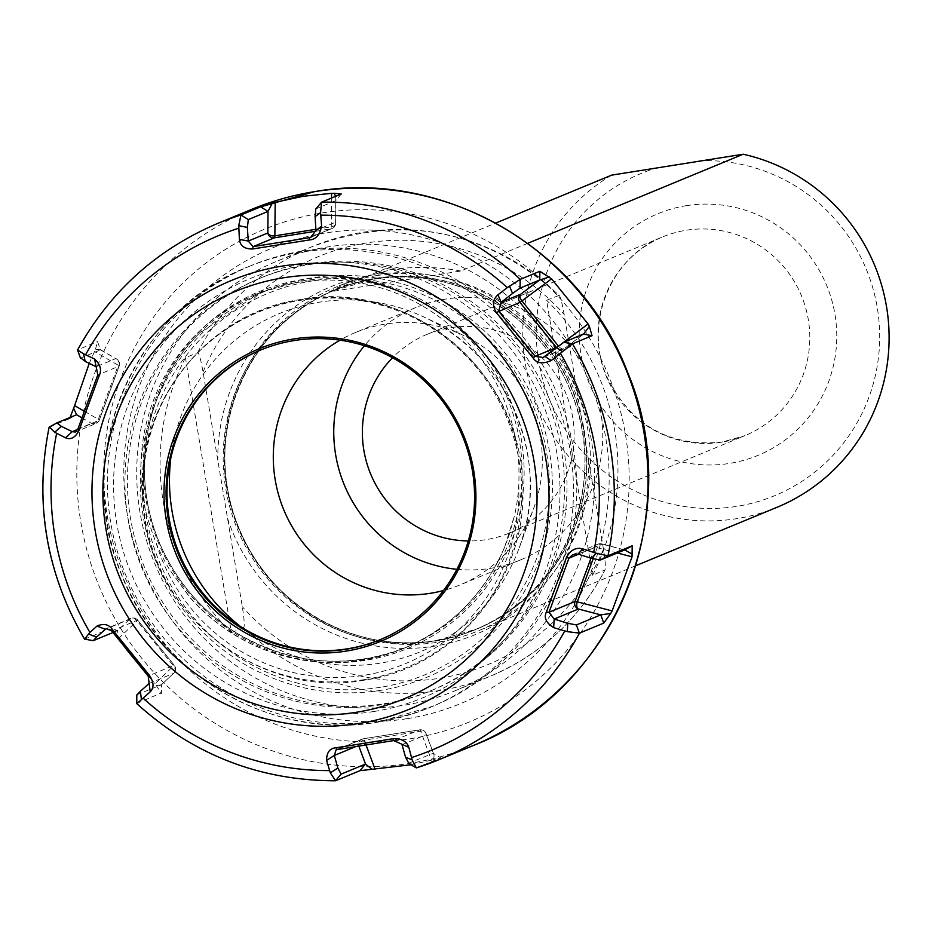 <?xml version="1.0" encoding="UTF-8"?>
<svg xmlns="http://www.w3.org/2000/svg" width="935" height="935" viewBox="0 0 935 935"><rect width="100%" height="100%" fill="white"/><g stroke="black" fill="none" stroke-linecap="round" stroke-linejoin="round"><path stroke-width="0.7" stroke-dasharray="4.67 3.51" d="M456.899 569.298A136.603 134.149 -112.5 0 0 490.781 568.305A136.603 134.149 67.5 0 0 520.468 559.936A136.603 134.149 67.5 0 0 597.395 397.27A136.603 134.149 67.5 0 0 445.738 299.083A136.603 134.149 -112.5 0 0 416.052 307.451L355.592 332.463A136.603 134.149 -112.5 0 1 385.278 324.094A136.603 134.149 67.5 0 1 462.58 334.987A136.603 134.149 67.5 0 1 533.967 507.588A136.603 134.149 67.5 0 1 460.008 584.936A136.603 134.149 67.5 0 1 443.517 590.511M355.592 332.463A136.603 134.149 -112.5 0 0 339.978 340.165M416.052 307.451A136.603 134.149 -112.5 0 0 364.428 345.74M509.365 533.067L745.02 435.605L721.832 442.138C669.296 447.094 630.985 425.355 606.932 376.934C583.218 324.118 610.31 256.903 662.822 236.847A107.548 105.608 67.5 0 1 686.185 230.255A107.548 105.608 67.5 0 1 805.584 307.557A107.548 105.608 67.5 0 1 745.02 435.605A107.548 105.608 67.5 0 1 721.656 442.197A107.548 105.608 67.5 0 1 602.257 364.895A107.548 105.608 67.5 0 1 662.822 236.847L427.155 334.321A107.548 105.608 -112.5 0 1 450.53 327.729A107.548 105.608 67.5 0 1 569.918 405.019A107.548 105.608 67.5 0 1 509.365 533.067A107.548 105.608 67.5 0 1 485.99 539.659A107.548 105.608 -112.5 0 1 468.295 540.944M427.155 334.321A107.548 105.608 -112.5 0 0 392.525 357.754M698.936 160.75A174.389 171.245 67.5 0 1 866.546 403.347A174.389 171.245 67.5 0 1 580.074 448.905A174.389 171.245 67.5 0 1 659.9 166.956M527.726 243.334L460.803 271.021L329.202 291.942L495.725 223.068M777.043 507.284A186.018 182.664 67.5 0 1 736.628 518.68A186.018 182.664 67.5 0 1 534.201 397.585A186.018 182.664 67.5 0 1 611.595 175.149M376.641 275.603A186.018 182.664 -112.5 0 0 336.214 287.01A186.018 182.664 -112.5 0 0 231.459 508.5A186.018 182.664 -112.5 0 0 437.989 642.205A186.018 182.664 67.5 0 0 478.404 630.798A186.018 182.664 67.5 0 0 583.159 409.308A186.018 182.664 67.5 0 0 376.641 275.603M460.803 271.021C437.475 266.639 414.1 266.23 390.655 269.806L351.092 280.851L329.202 291.942M197.647 352.67A232.523 228.327 67.5 0 1 312.348 246.548A232.523 228.327 67.5 0 1 362.874 232.301A232.523 228.327 67.5 0 1 558.779 295.238C560.077 295.285 561.877 301.701 564.179 314.476L603.461 549.254C605.459 562.192 605.903 569.17 604.793 570.175A232.523 228.327 67.5 0 1 490.092 676.297A232.523 228.327 67.5 0 1 439.555 690.544A232.523 228.327 67.5 0 1 243.649 627.607C244.76 626.567 244.315 619.589 242.317 606.686L203.035 371.908C200.721 359.11 198.921 352.694 197.647 352.67L185.457 357.708A232.523 228.327 -112.5 0 0 231.459 632.656L185.457 357.708M454.539 691L490.092 676.297C540.898 654.64 579.209 619.18 605.015 569.929L592.603 575.224L546.589 300.275L559.188 295.378C485.896 229.753 403.616 213.484 312.348 246.548L276.795 261.251A232.523 228.327 -112.5 0 0 145.848 538.116A232.523 228.327 -112.5 0 0 404.002 705.247A232.523 228.327 -112.5 0 0 454.539 691A232.523 228.327 -112.5 0 0 585.474 414.135A232.523 228.327 -112.5 0 0 327.32 247.004A232.523 228.327 -112.5 0 0 276.795 261.251M592.603 575.224A232.523 228.327 -112.5 0 0 546.589 300.275M243.649 627.607L231.459 632.656M416.344 767.892L440.619 757.853L433.221 753.271L408.303 763.276M438.679 756.649L440.619 757.853L431.467 760.167L420.692 731.205A5.809 1.075 81 0 0 419.733 729.814A5.809 1.075 81 0 0 419.698 729.826L363.259 738.802L337.278 749.554M410.699 764.795L431.467 760.167M136.627 703.494L161.463 692.905L161.51 684.712L136.861 694.798M161.428 690.287L161.381 693.443L155.081 683.602L174.272 665.253L137.644 620.139L111.662 630.891M116.84 636.256L109.196 628.974L117.693 630.564L116.84 636.256L125.383 648.095M148.852 676.905L155.081 683.602M93.313 640.65L84.828 639.049L109.196 628.974M49.356 427.05L69.05 418.903L70.125 417.419M95.51 349.176L97.509 341.602L100.477 349.842L95.51 349.176L89.234 363.364M98.783 345.144L97.509 341.602L77.804 349.772L80.772 357.988L100.477 349.842L99.648 349.211L116.641 359.005A5.809 4.605 120 0 0 115.73 358.631A5.809 5.704 67.5 0 1 119.107 366.123L97.801 374.947M341.263 194.012L335.747 200.651L335.665 196.338M321.546 202.182L316.042 208.797L335.747 200.651L335.548 222.214A5.809 5.704 67.5 0 1 332.124 228.479L332.124 228.479A5.809 5.704 67.5 0 1 330.861 228.841L312.208 236.555M433.863 759.547L434.027 754.837L426.29 734.665A5.809 5.704 -112.5 0 0 419.698 729.826L393.717 740.578M156.811 685.647L161.51 684.712L173.407 673.41A5.809 5.704 -112.5 0 0 174.167 665.264L148.186 676.005M149.156 683.45L173.407 673.41A5.809 4.78 46.5 0 0 173.758 673.118L161.51 684.712M112.96 632.528L117.693 630.564L129.591 619.274A5.809 5.704 67.5 0 1 137.644 620.139L174.272 665.253A5.809 5.809 0 0 1 173.758 673.118A5.809 4.78 46.5 0 0 173.594 666.036L137.071 620.91L137.761 620.127A5.809 5.809 0 0 0 131.017 618.409L106.321 628.624M260.912 349.924A156.659 153.843 67.5 0 1 261.379 349.725A156.659 153.843 67.5 0 1 295.425 340.13A156.659 153.843 -112.5 0 1 469.347 452.727A156.659 153.843 -112.5 0 1 381.129 639.271L380.206 639.645M518.796 485.207A188.484 185.083 -112.5 0 1 364.405 675.234A188.484 185.083 67.5 0 1 156.063 542.884C149.144 524.512 144.983 510.545 143.558 500.985L143.429 500.33A192.797 189.314 -112.5 0 1 301.023 299.738A192.797 189.314 -112.5 0 1 515.851 441.11L515.991 441.764C518.481 451.85 519.416 466.331 518.796 485.207A191.839 188.367 -112.5 0 1 514.624 515.138L509.236 534.75L504.666 547.01L514.624 515.138M156.063 542.884A191.839 188.367 -112.5 0 0 169.773 569.976L189.747 597.044A191.839 188.367 -112.5 0 0 403.675 648.399A191.839 188.367 -112.5 0 0 504.725 546.952M301.631 280.909C341.392 274.925 379.47 280.956 415.865 299.013A191.839 188.367 67.5 0 1 519.416 440.338A191.839 188.367 67.5 0 1 406.515 647.23A191.839 188.367 67.5 0 1 146.982 499.57A191.839 188.367 67.5 0 1 199.097 333.479L259.93 292.667L301.631 280.909A3.483 0.643 -99 0 0 301.888 279.612C261.929 286.168 227.462 303.688 198.512 332.159A193.393 189.898 -112.5 0 0 215.19 619.157A193.393 189.898 -112.5 0 0 494.802 574.686A193.393 189.898 -112.5 0 0 417.045 297.412C380.311 279.378 341.929 273.452 301.888 279.612M515.851 441.11A191.839 188.367 -112.5 0 0 256.424 294.116A191.839 188.367 -112.5 0 0 143.429 500.33M251.012 265.633A238.343 234.042 67.5 0 0 116.793 549.418A238.343 234.042 67.5 0 0 381.398 720.721A238.343 234.042 -112.5 0 0 433.197 706.112A238.343 234.042 -112.5 0 0 567.405 422.328A238.343 234.042 -112.5 0 0 302.8 251.024A238.343 234.042 67.5 0 0 251.012 265.633L247.717 266.989A238.343 234.042 67.5 0 1 299.504 252.38A238.343 234.042 -112.5 0 1 564.121 423.695A238.343 234.042 -112.5 0 1 429.901 707.479A238.343 234.042 -112.5 0 1 378.114 722.089A238.343 234.042 67.5 0 1 113.497 550.773A238.343 234.042 67.5 0 1 247.717 266.989C132.092 311.402 71.773 457.168 120.849 573.073C159.055 675.187 272.307 740.906 378.02 722.112L433.197 706.112M381.55 704.745A223.231 219.199 67.5 0 1 133.717 544.299A223.231 219.199 67.5 0 1 259.416 278.501A223.231 219.199 67.5 0 1 307.931 264.815A223.231 219.199 -112.5 0 1 555.764 425.273A223.231 219.199 -112.5 0 1 430.053 691.058A223.231 219.199 -112.5 0 1 381.55 704.745M383.993 703.739A223.231 219.199 -112.5 0 0 432.496 690.053A223.231 219.199 -112.5 0 0 558.207 424.256A223.231 219.199 -112.5 0 0 310.373 263.81A223.231 219.199 -112.5 0 0 261.858 277.496A223.231 219.199 -112.5 0 0 136.159 543.282A223.231 219.199 -112.5 0 0 383.993 703.739M504.666 547.01A191.885 188.426 -112.5 0 1 189.606 597.114L169.773 569.976M331.563 198.033L331.294 226.866A5.809 1.075 -99 0 1 330.861 228.841L315.82 231.225M563.069 342.713L556.477 347.493M583.557 334.122L564.541 348.369A5.809 5.704 67.5 0 1 556.477 347.504M624.662 549.944L602.28 544.1A5.809 5.704 -112.5 0 0 594.929 547.419L590.978 558.16M617.322 552.982L597.22 547.735A5.809 0.748 20.2 0 0 594.929 547.419L578.414 554.256M366.064 745.02L364.264 740.181A5.809 1.075 81 0 0 363.306 738.79A5.809 1.075 81 0 0 363.259 738.802A5.809 5.704 67.5 0 0 361.997 739.164L361.997 739.164A5.809 5.704 67.5 0 0 358.584 745.429L355.545 746.679M69.05 418.903L76.588 414.754M81.918 417.828L91.84 423.543A5.809 5.704 -112.5 0 0 99.192 420.224L119.107 366.123A5.809 0.748 -159.8 0 0 119.201 366.052L99.285 420.142A5.809 0.748 -159.8 0 1 99.192 420.224L77.885 429.036M84.314 411.225L98.339 419.312A5.809 0.748 -159.8 0 1 99.285 420.142A5.809 5.809 0 0 1 96.048 423.508L75.373 432.063M77.769 429.364L91.84 423.543A5.809 4.605 120 0 0 98.339 419.312L118.254 365.223A5.809 0.748 -159.8 0 1 119.201 366.052A5.809 5.809 0 0 0 116.641 359.005A5.809 4.605 120 0 1 118.254 365.223L94.517 351.537M380.872 690.322A209.276 205.501 67.5 0 1 143.219 516.412A209.276 205.501 67.5 0 1 311.858 277.894A209.276 205.501 67.5 0 1 549.511 451.804A209.276 205.501 67.5 0 1 380.872 690.322M380.37 687.318A206.238 202.509 67.5 0 1 146.176 515.945A206.238 202.509 67.5 0 1 312.36 280.897A206.238 202.509 67.5 0 1 546.554 452.271A206.238 202.509 67.5 0 1 380.37 687.318M170.836 457.893A183.202 179.906 67.5 0 1 319.653 302.134A183.202 179.906 67.5 0 1 423.321 316.743A183.202 179.906 67.5 0 1 519.065 548.226A183.202 179.906 67.5 0 1 380.077 663.184A183.202 179.906 67.5 0 1 240.646 626.66M686.419 205.665A130.795 128.434 67.5 0 1 834.943 314.347A130.795 128.434 67.5 0 1 729.557 463.421A130.795 128.434 67.5 0 1 581.021 354.739A130.795 128.434 67.5 0 1 686.419 205.665M375.578 278.326A183.856 180.537 67.5 0 1 584.363 431.105A183.856 180.537 67.5 0 1 436.213 640.65A183.856 180.537 -112.5 0 1 227.427 487.871A183.856 180.537 -112.5 0 1 375.578 278.326M375.402 278.572A183.692 180.385 -112.5 0 0 335.478 289.827A183.692 180.385 -112.5 0 0 232.044 508.546A183.692 180.385 -112.5 0 0 435.979 640.58L475.892 629.325A183.692 180.385 67.5 0 1 435.979 640.58C355.522 654.851 269.058 605.471 238.834 527.878C199.435 438.153 245.753 324.211 335.478 289.827L333.853 290.493A183.692 180.385 -112.5 0 0 230.407 509.224A183.692 180.385 -112.5 0 0 434.354 641.258A183.692 180.385 67.5 0 0 474.267 629.991A183.692 180.385 67.5 0 0 577.713 411.271A183.692 180.385 67.5 0 0 373.778 279.238A183.692 180.385 -112.5 0 0 333.853 290.493L373.731 279.249C453.685 265.084 539.612 313.657 570.315 390.468C610.742 480.368 564.565 595.42 474.267 629.991L475.892 629.325A183.692 180.385 67.5 0 0 579.338 410.594A183.692 180.385 67.5 0 0 375.402 278.572M578.952 402.798A188.344 184.943 67.5 0 0 372.188 274.995A188.344 184.943 -112.5 0 0 217.808 460.23M227.544 518.376A188.344 184.943 -112.5 0 0 434.308 646.167A188.344 184.943 67.5 0 0 588.688 460.943M203.035 371.908A220.894 216.908 67.5 0 1 564.179 314.476M603.461 549.254A220.894 216.908 67.5 0 1 242.317 606.686M407.122 718.664A246.478 242.036 -112.5 0 0 605.74 437.744A246.478 242.036 -112.5 0 0 325.836 232.92A246.478 242.036 67.5 0 0 127.218 513.841A246.478 242.036 67.5 0 0 407.122 718.664M410.477 738.708A266.826 262.01 -112.5 0 0 625.48 434.6A266.826 262.01 -112.5 0 0 322.481 212.876A266.826 262.01 67.5 0 0 107.467 516.985A266.826 262.01 67.5 0 0 410.477 738.708M251.55 209.417A290.072 284.836 -112.5 0 0 88.206 554.806A290.072 284.836 -112.5 0 0 410.243 763.299A290.072 284.836 -112.5 0 0 473.285 745.522M335.712 780.713A290.072 284.836 67.5 0 1 137.106 703.482M84.933 639.002A290.072 284.836 67.5 0 1 49.462 427.003M77.909 349.713A290.072 284.836 67.5 0 1 217.832 223.371M315.901 229.309L331.294 226.866A5.809 3.857 -179.5 0 0 335.712 223.161A5.809 3.857 -179.5 0 0 335.548 222.214L315.96 230.314M416.227 767.927L408.84 763.357M402.038 744.692L426.29 734.665A5.809 4.219 -20.4 0 0 426.103 733.531A5.809 4.219 -20.4 0 0 420.692 731.205L364.264 740.181A5.809 4.219 -20.4 0 0 358.584 745.429L358.853 746.165M137.001 703.517L137.129 694.798M118.57 638.488L137.071 620.91A5.809 4.78 46.5 0 0 129.591 619.274L107.513 628.402M363.844 679.71A192.516 189.045 -112.5 0 0 518.983 460.289A192.516 189.045 -112.5 0 0 300.357 300.31A192.516 189.045 67.5 0 0 145.229 519.731A192.516 189.045 67.5 0 0 363.844 679.71M198.512 332.159A3.483 0.608 -135.2 0 1 199.132 333.456A3.483 0.608 -135.2 0 1 199.097 333.479M417.045 297.412L415.865 299.013M374.164 711.465A226.714 222.623 67.5 0 1 116.711 523.074A226.714 222.623 67.5 0 1 299.399 264.687A226.714 222.623 -112.5 0 1 556.851 453.078A226.714 222.623 -112.5 0 1 374.164 711.465M558.394 346.032L558.487 346.137A5.809 3.296 -126.8 0 0 564.366 348.51A5.809 3.296 -126.8 0 0 564.541 348.369L544.953 356.469M578.029 554.128L602.28 544.1A5.809 3.471 -75.4 0 0 601.766 543.889A5.809 3.471 -75.4 0 0 597.22 547.735L593.141 558.814M100.477 349.842L115.73 358.631L96.153 366.73M462.58 334.987L423.321 316.743C508.453 353.921 552.971 462.322 519.065 548.226L533.967 507.588M520.468 559.936L460.008 584.936M351.092 280.851L336.214 287.01M635.777 565.71L478.404 630.798M310.899 237.256L332.124 228.479A5.809 5.809 0 0 0 335.712 223.161L335.945 198.746M336.097 749.87L361.997 739.164A5.809 5.809 0 0 1 363.306 738.79L419.733 729.814A5.809 5.809 0 0 1 426.103 733.531L434.027 754.837M261.379 349.725L260.444 350.111M364.323 680.166C258.878 700.116 149.051 612.624 142.973 503.907C132.583 407.192 205.688 312.395 300.696 299.516C406.141 279.565 515.968 367.058 522.046 475.775C532.436 572.489 459.33 667.286 364.323 680.166M256.424 294.116L259.93 292.667C236.976 302.215 216.71 315.808 199.132 333.456C142.085 389.264 127.721 483.535 165.355 555.378C181.928 587.729 205.49 613.5 236.064 632.715C290.972 664.995 347.785 669.834 406.515 647.23L403.675 648.399C450.623 628.18 484.283 594.38 504.678 546.998L509.236 534.75M432.496 690.053L430.053 691.058M261.858 277.496L259.416 278.501M543.083 357.509L563.104 349.234A5.809 5.809 0 0 0 564.366 348.51L584.059 333.772M572.723 554.619L598.073 544.135A5.809 5.809 0 0 1 601.766 543.889L626.076 550.236"/><path stroke-width="1.4" d="M443.517 590.511A136.603 134.149 67.5 0 1 430.322 593.304A136.603 134.149 -112.5 0 1 281.377 503.568A136.603 134.149 -112.5 0 1 339.978 340.165M364.428 345.74A136.603 134.149 -112.5 0 0 344.302 484.961A136.603 134.149 -112.5 0 0 456.899 569.298M392.525 357.754A107.548 105.608 -112.5 0 0 370.669 474.057A107.548 105.608 -112.5 0 0 468.295 540.944M495.725 223.068L611.595 175.149L743.185 154.228L527.726 243.334M743.185 154.228A186.018 182.664 67.5 0 1 888.25 319.793A186.018 182.664 67.5 0 1 777.043 507.284L635.777 565.71M335.665 196.338L334.111 193.276L331.609 193.323L303.408 196.268L275.182 202.299L274.867 235.842A5.809 1.075 -99 0 1 274.434 237.817L315.82 231.225M334.111 193.276L341.263 194.012L321.546 202.182L315.773 209.008L315.095 216.639L320.576 212.666L321.617 226.235C319.828 234.977 315.785 239.547 309.508 239.933L252.602 248.979C244.549 249.107 240.131 245.882 239.383 239.313L238.752 225.674L240.938 215.003L260.631 206.845L275.182 202.299M410.699 764.795L359.987 770.674L335.607 780.748L330.324 772.859L326.584 760.4C326.666 752.359 329.833 748.152 336.074 747.79L392.981 738.744C401.466 738.428 406.748 741.291 408.817 747.322L412.148 759.851L416.344 767.892A290.072 284.836 -112.5 0 0 439.555 759.465A290.072 284.836 -112.5 0 0 579.478 633.124L567.323 631.651L553.672 627.654C546.098 622.897 543.667 617.673 546.391 611.993L566.47 557.447C570.549 549.99 575.96 547.115 582.692 548.822L596.191 553.216L607.937 555.834A290.072 284.836 -112.5 0 0 572.454 343.835L551.183 360.571C542.674 364.206 536.655 363.376 533.114 358.07L496.286 312.57C492.091 305.324 492.651 299.41 497.969 294.817L507.261 287.629L520.164 279.413L539.869 271.255L551.557 278.852L519.965 302.379L556.477 347.504L535.171 356.317L543.083 357.509L563.852 342.28L584.059 333.772M589.366 326.385L592.054 335.723L583.557 334.122L589.366 326.385L588.08 323.977L551.557 278.852M572.454 343.835L592.054 335.723M607.937 555.834L632.2 545.795L632.037 556.828L617.322 552.982M610.695 613.465L603.741 623.096L600.773 614.856L610.695 613.465L612.121 610.917L632.037 556.828M579.478 633.124L603.741 623.096M125.383 648.095L148.852 676.905M70.125 417.419L74.613 405.638L84.314 411.225M89.234 363.364L74.613 405.638M408.303 763.276L416.344 767.892M321.546 202.182L320.576 212.666M359.987 770.674L365.503 764.047L372.095 769.376M330.324 772.859L337.851 768.044L341.123 774.122L365.503 764.047L358.853 746.165M341.123 774.122L335.455 780.772C259.673 780.643 193.393 754.884 136.627 703.494L136.861 694.798M88.451 633.965L96.562 637.097L93.313 640.65L84.571 639.154L89.912 632.411L97.006 626.064C103.808 623.131 108.963 624.335 112.469 629.652L149.296 675.152C153.924 682.211 154.24 687.774 150.231 691.818L137.001 703.517M84.571 639.154L84.524 639.119C46.014 572.793 34.209 502.188 49.099 427.307L56.755 422.971M251.55 209.417L314.768 191.593C443.529 168.709 581.36 248.698 627.829 372.936C687.552 513.946 614.131 691.409 473.285 745.522A290.072 284.836 -112.5 0 0 636.63 400.133A290.072 284.836 -112.5 0 0 314.581 191.64A290.072 284.836 -112.5 0 0 251.55 209.417L217.832 223.371C156.694 249.353 109.933 291.568 77.558 350.017L83.577 353.862L94.528 358.982C100.396 364.451 101.938 370.026 99.18 375.73L79.101 430.275C75.466 437.557 70.931 440.069 65.508 437.814L54.709 432.297L49.356 427.05M77.558 350.017L80.574 358.397M93.313 640.65L112.96 632.528M97.006 626.064L105.339 629.302L96.562 637.097M326.584 760.4L334.321 755.457L337.851 768.044M336.074 747.79L337.278 749.554L336.097 749.87L334.321 755.457L355.545 746.679M392.981 738.744L393.717 740.578L337.278 749.554M293.835 338.938A158.412 155.549 -112.5 0 0 166.185 519.486A158.412 155.549 -112.5 0 0 346.079 651.122A158.412 155.549 -112.5 0 0 473.718 470.574A158.412 155.549 -112.5 0 0 293.835 338.938M294.49 340.504A156.659 153.843 -112.5 0 0 260.444 350.111A156.659 153.843 -112.5 0 0 172.227 536.643A156.659 153.843 -112.5 0 0 346.16 649.252A156.659 153.843 -112.5 0 0 380.206 639.645A156.659 153.843 -112.5 0 0 468.423 453.113A156.659 153.843 -112.5 0 0 294.49 340.504M380.662 639.458A156.659 153.843 -112.5 0 1 347.084 648.867A156.659 153.843 67.5 0 1 173.232 536.503A156.659 153.843 67.5 0 1 260.912 349.924M309.508 239.933L309.555 237.654L310.899 237.256L315.96 230.314L315.095 216.639M252.602 248.979L253.128 246.63L309.555 237.654L312.208 236.555M239.383 239.313L248.243 241.078L253.128 246.63L274.434 237.817A5.809 5.704 -112.5 0 1 267.831 232.979A5.809 3.857 -179.5 0 0 274.867 235.842L315.901 229.309M247.378 227.404L248.243 241.078L267.831 232.979L268.029 211.415L248.324 219.573L247.378 227.404L238.752 225.674M260.631 206.845L268.029 211.415L272.342 203.094M321.617 226.235L315.96 230.314M497.969 294.817L501.137 302.321L498.647 311.191L535.171 356.317L533.114 358.07M509.505 286.133L512.567 293.426L501.137 302.321L520.713 294.221A5.809 5.704 -112.5 0 0 519.965 302.379L496.286 312.57M539.869 271.255L539.74 279.986L520.035 288.132L512.567 293.426M549.394 276.994L539.74 279.986L520.713 294.221A5.809 3.296 -126.8 0 0 521.975 301.012L558.394 346.032M562.449 351.56L556.383 347.575M551.183 360.571L544.953 356.469M582.692 548.822L578.029 554.128L572.723 554.619L568.947 558.172L549.032 612.261L554.139 619.04L567.755 623.283L576.392 624.942L600.773 614.856L578.391 609.012A5.809 5.704 67.5 0 1 575.013 601.521L549.032 612.261L546.391 611.993M596.191 553.216L591.656 558.37L578.029 554.128M632.2 545.795L624.662 549.944L600.282 560.03L591.656 558.37M632.492 554.256L624.662 549.944M567.323 631.651L567.755 623.283M553.672 627.654L554.139 619.04L578.391 609.012A5.809 3.471 -75.4 0 1 577.304 601.824A5.809 0.748 20.2 0 0 575.013 601.521L590.978 558.16M566.47 557.447L568.947 558.172L578.414 554.256M408.817 747.322L393.717 740.578M412.148 759.851L405.568 757.268L402.038 744.692M408.84 763.357L405.568 757.268M150.231 691.818L148.186 676.005L111.662 630.891L106.321 628.624L105.339 629.302L107.513 628.402M141.407 699.392L140.379 691.245L149.156 683.45M137.129 694.798L140.379 691.245M149.296 675.152L148.186 676.005M112.469 629.652L111.662 630.891M65.508 437.814L72.252 431.643L75.373 432.063L77.885 429.036L97.801 374.947L96.153 366.73L85.178 361.401L80.772 357.988M54.709 432.297L61.289 426.313L72.252 431.643L77.769 429.364M73.713 408.396L76.588 414.754L56.871 422.9L49.274 427.085M56.871 422.9L61.289 426.313M83.577 353.862L85.178 361.401M94.528 358.982L96.153 366.73M99.18 375.73L97.801 374.947M79.101 430.275L77.885 429.036M240.646 626.66A183.202 179.906 67.5 0 1 170.836 457.893M520.281 279.355A290.072 284.836 -112.5 0 0 321.675 202.124M217.832 223.371A290.072 284.836 67.5 0 1 241.043 214.945M331.609 193.323L331.563 198.033M411.645 757.525A278.443 273.429 -112.5 0 0 564.728 631.055M593.725 552.281A278.443 273.429 -112.5 0 0 560.439 353.337M507.261 287.629A278.443 273.429 -112.5 0 0 320.88 215.155M375.04 769.143L366.064 745.02M329.471 770.592A278.443 273.429 67.5 0 1 143.09 698.118M89.912 632.411A278.443 273.429 67.5 0 1 56.626 433.466M85.623 354.692A278.443 273.429 67.5 0 1 238.706 228.222M358.771 723.515A232.102 227.918 67.5 0 1 95.195 530.636A232.102 227.918 67.5 0 1 282.23 266.101A232.102 227.918 -112.5 0 1 545.806 458.98A232.102 227.918 -112.5 0 1 358.771 723.515M364.358 743.36L365.328 745.137M356.317 712.283A220.485 216.499 -112.5 0 0 533.978 461.002A220.485 216.499 -112.5 0 0 283.597 277.777A220.485 216.499 67.5 0 0 105.935 529.07A220.485 216.499 67.5 0 0 356.317 712.283M280.886 244.491L281.166 242.212M240.938 215.003L248.324 219.573M520.164 279.413L520.035 288.132M588.08 323.977L563.069 342.713M572.325 343.87L563.852 342.28M607.808 555.881L600.282 560.03M612.121 610.917L577.304 601.824L593.141 558.814M579.361 633.159L576.392 624.942M76.588 414.754L81.918 417.828M473.285 745.522L439.555 759.465L416.274 767.915"/></g></svg>
